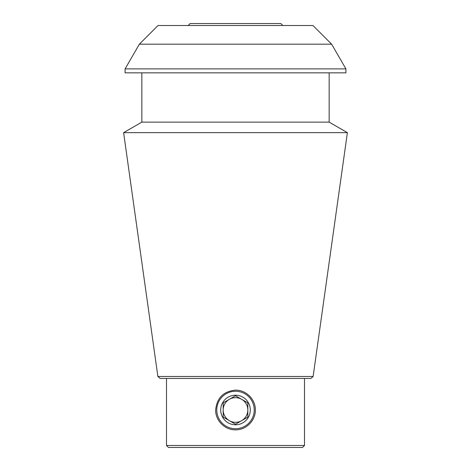 <?xml version="1.0" encoding="UTF-8"?>
<svg xmlns="http://www.w3.org/2000/svg" width="471" height="471" viewBox="0 0 471 471"><rect width="100%" height="100%" fill="white"/><g stroke="black" fill="none" stroke-linecap="round" stroke-linejoin="round"><path stroke-width="0.71" d="M215.653 409.988C216.848 397.948 223.46 391.33 235.488 390.147C246.103 389.911 255.594 399.384 255.347 409.982C255.594 420.579 246.121 430.07 235.506 429.835C224.903 430.082 215.418 420.603 215.653 409.988A19.847 19.847 0 0 0 215.653 410.005M249.536 395.958A19.847 19.847 0 0 1 249.924 396.358M234.835 390.153A19.847 19.847 0 0 1 235.488 390.147M331.643 44.18L312.98 25.522L158.02 25.522L139.357 44.18L331.643 44.18L345.908 68.896L125.092 68.896L125.092 72.84L345.908 72.84L345.908 68.896M157.879 376.488L160.122 378.443L310.878 378.443L313.121 376.488L157.879 376.488L123.614 132.663L347.386 132.663L329.152 122.13L141.848 122.13L123.614 132.663M304.507 378.443L304.507 445.478L166.493 445.478L168.465 447.45L302.535 447.45L304.507 445.478M329.152 72.84L329.152 122.13M313.121 376.488L347.386 132.663M188.182 25.522L190.154 23.55L280.846 23.55L282.818 25.522M250.289 409.988A14.789 14.789 0 0 0 228.105 397.183A14.789 14.789 0 0 0 228.105 422.793A14.789 14.789 0 0 0 250.289 409.988M235.5 391.26A18.728 18.728 0 0 1 251.72 419.355A18.728 18.728 0 0 1 219.28 419.355A18.728 18.728 0 0 1 235.5 391.26M235.5 424.218L247.823 417.106L247.823 402.876L235.5 395.758L223.177 402.876L223.177 409.988A12.323 12.323 0 0 1 241.664 399.32A12.323 12.323 0 0 1 241.664 420.662A12.323 12.323 0 0 1 223.177 409.988L223.177 417.106L223.177 402.876L235.5 395.758L247.823 402.876L247.823 417.106L241.664 420.662L235.5 424.218L223.177 417.106L235.5 424.218M166.493 378.443L166.493 445.478M139.357 44.18L125.092 68.896M141.848 72.84L141.848 122.13"/></g></svg>
